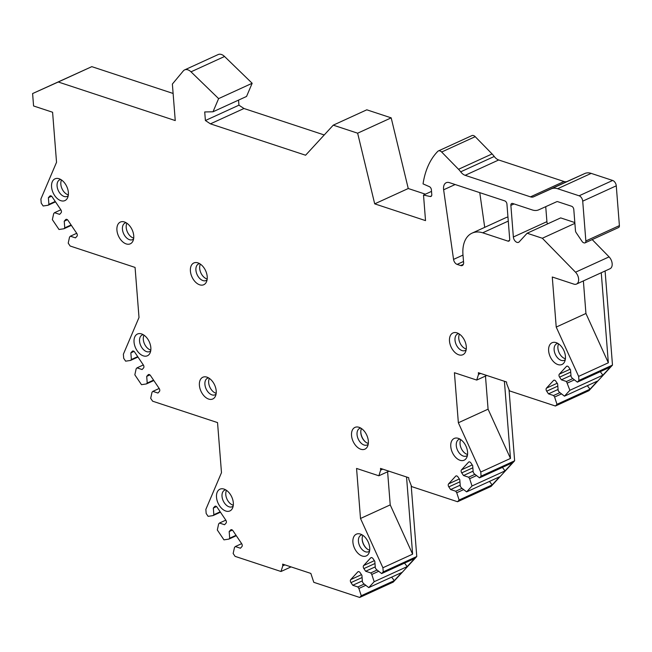 <?xml version="1.0" encoding="UTF-8"?>
<svg xmlns="http://www.w3.org/2000/svg" width="652" height="652" viewBox="0 0 652 652"><rect width="100%" height="100%" fill="white"/><g stroke="black" fill="none" stroke-linecap="round" stroke-linejoin="round"><path stroke-width="0.98" d="M579.106 195.796L612.652 180.457L591.193 173.383L557.639 188.721L579.106 195.796A4.662 2.926 -114.6 0 1 582.717 201.158L585.855 240.963A2.795 1.76 -114.6 0 1 585.048 242.862A2.795 1.76 -114.6 0 1 584.086 242.886L583.589 242.715A2.795 1.76 -114.6 0 1 582.138 241.509L576.181 232.674A2.795 1.76 -114.6 0 1 575.463 230.661L573.793 209.471A2.795 1.76 65.4 0 0 571.625 206.26L557.721 201.672A2.795 1.76 65.4 0 0 556.767 201.696L538.715 209.83A18.663 11.72 -114.6 0 1 532.342 209.96L512.643 203.465A2.795 1.76 65.4 0 0 511.681 203.489A2.795 1.76 65.4 0 0 510.875 205.38L513.36 236.994A4.662 2.926 65.4 0 0 515.3 241.248A4.662 2.926 65.4 0 0 518.584 242.316A4.662 2.926 65.4 0 0 519.196 241.868L527.134 233.237L542.334 238.249L575.529 272.21L609.074 256.88A7.465 4.686 -114.6 0 1 610.027 268.73L576.474 284.076A7.465 4.686 -114.6 0 1 573.907 284.133L552.277 277.002L556.221 327.076L578.626 376.383L578.943 380.426L577.37 382.137L572.081 378.038L571.054 376.522L570.533 369.863L568.74 367.206A2.331 1.467 -114.6 0 0 566.735 366.22A2.331 1.467 -114.6 0 0 566.425 366.44L559.351 374.134A2.331 1.467 -114.6 0 0 559.587 377.158L561.38 379.814L566.482 381.493L569.881 390.279L564.469 396.163L559.18 392.056L558.161 390.54L557.631 383.881L555.846 381.233A2.331 1.467 -114.6 0 0 553.833 380.238A2.331 1.467 -114.6 0 0 553.524 380.466L546.449 388.16A2.331 1.467 -114.6 0 0 546.694 391.184L548.479 393.841L553.581 395.519L554.607 397.035L556.987 404.305L555.406 406.017L509.505 390.882L506.702 383.702L506.571 381.99L478.372 372.691L478.511 374.403L476.718 380.067L454.42 372.716L458.356 422.765L480.76 472.032L481.086 476.139L479.505 477.859L474.216 473.751L473.197 472.235L472.676 465.577L470.883 462.92A2.331 1.467 -114.6 0 0 468.869 461.934A2.331 1.467 -114.6 0 0 468.568 462.162L461.494 469.847A2.331 1.467 -114.6 0 0 461.73 472.879L463.515 475.528L468.617 477.215L469.644 478.731L472.024 485.993L466.612 491.877L461.323 487.777L460.296 486.262L459.774 479.603L457.981 476.946A2.331 1.467 -114.6 0 0 455.976 475.96A2.331 1.467 -114.6 0 0 455.666 476.18L448.592 483.874A2.331 1.467 -114.6 0 0 448.829 486.897L450.622 489.554L455.724 491.233L456.742 492.749L459.122 500.019L457.549 501.73L411.648 486.596L408.845 479.416L408.714 477.704L380.515 468.405L380.646 470.116L378.861 475.789L356.562 468.438L360.499 518.487L382.903 567.753L383.229 571.861L381.648 573.573L376.359 569.465L375.34 567.949L374.81 561.29L373.025 558.642A2.331 1.467 -114.6 0 0 371.012 557.647A2.331 1.467 -114.6 0 0 370.703 557.876L363.629 565.569A2.331 1.467 -114.6 0 0 363.873 568.593L365.658 571.25L370.76 572.929L371.787 574.445L374.166 581.714L368.755 587.599L363.466 583.491L362.439 581.975L361.917 575.317L360.124 572.668A2.331 1.467 -114.6 0 0 358.119 571.674A2.331 1.467 -114.6 0 0 357.809 571.902L350.735 579.587A2.331 1.467 -114.6 0 0 350.972 582.619L352.765 585.268L357.866 586.955L358.885 588.471L361.265 595.732L359.692 597.452L313.791 582.317L310.849 573.426L282.65 564.127L282.789 565.838L281.004 571.502L235.095 556.368L233.163 553.499L234.492 547.452L235.323 546.547L240.425 548.226L241.884 546.645A2.331 1.467 -114.6 0 0 241.639 543.621L232.951 530.728A2.331 1.467 -114.6 0 0 230.938 529.742A2.331 1.467 -114.6 0 0 230.629 529.97L229.178 531.551L229.7 538.21L228.868 539.114L223.962 539.856L217.312 529.994L218.64 523.947L219.471 523.043L224.573 524.73L226.032 523.14A2.331 1.467 -114.6 0 0 225.788 520.117L217.1 507.232A2.331 1.467 -114.6 0 0 215.087 506.237A2.331 1.467 -114.6 0 0 214.777 506.465L213.326 508.047L213.848 514.705L213.017 515.61L208.11 516.351L206.171 513.483L205.853 509.399L221.484 472.667L217.54 422.594L152.625 401.192L150.685 398.323L152.014 392.276L152.853 391.371L157.947 393.05L159.406 391.469A2.331 1.467 -114.6 0 0 159.169 388.445L150.473 375.552A2.331 1.467 -114.6 0 0 148.469 374.566A2.331 1.467 -114.6 0 0 148.159 374.786L146.7 376.375L147.222 383.034L146.39 383.938L141.484 384.68L134.834 374.818L136.17 368.771L137.001 367.867L142.103 369.545L143.554 367.964A2.331 1.467 -114.6 0 0 143.318 364.941L134.622 352.047A2.331 1.467 -114.6 0 0 132.617 351.061A2.331 1.467 -114.6 0 0 132.307 351.289L130.848 352.871L131.378 359.529L130.539 360.434L125.632 361.175L123.701 358.307L123.375 354.215L139.006 317.491L135.07 267.418L70.147 246.016L68.215 243.139L69.544 237.1L70.375 236.195L75.477 237.874L76.936 236.293A2.331 1.467 -114.6 0 0 76.691 233.269L68.004 220.376A2.331 1.467 -114.6 0 0 65.991 219.39A2.331 1.467 -114.6 0 0 65.681 219.61L64.23 221.199L64.752 227.85L63.92 228.762L59.014 229.496L52.364 219.642L53.692 213.595L54.523 212.691L59.625 214.369L61.084 212.788A2.331 1.467 -114.6 0 0 60.84 209.765L52.152 196.871A2.331 1.467 -114.6 0 0 50.139 195.885A2.331 1.467 -114.6 0 0 49.829 196.105L48.378 197.695L48.9 204.353L48.069 205.258L43.162 205.999L41.223 203.122L40.897 199.015L56.537 162.291L52.592 112.242L33.578 105.974L32.6 93.562L58.264 81.997L175.249 120.571L172.373 84.059L183.269 70.962A9.332 5.86 -114.6 0 1 184.646 69.894A9.332 5.86 -114.6 0 1 191.003 71.834L218.616 98.615L213.008 111.785L204.72 111.957L205.396 120.522L210.425 123.847L305.592 155.225L333.253 125.16L357.638 133.195L374.704 203.856L408.25 188.518L425.422 194.182M557.639 188.721A18.663 11.72 -114.6 0 0 551.266 188.852L533.654 196.79A9.332 5.86 65.4 0 1 530.467 196.855L465.145 175.315A9.332 5.86 65.4 0 1 460.695 171.818A18.663 11.72 -114.6 0 0 458.527 169.284L441.657 152.022A4.662 2.926 -114.6 0 0 438.364 150.946A4.662 2.926 -114.6 0 0 437.802 151.345A93.309 58.599 -114.6 0 0 423.05 183.88L429.407 186.676A2.795 1.76 65.4 0 1 431.404 189.83L431.779 194.54A2.795 1.76 65.4 0 1 430.972 196.439A2.795 1.76 65.4 0 1 430.181 196.505L423.515 195.054L425.528 220.612L374.704 203.856M576.474 284.076A7.465 4.686 -114.6 0 0 575.529 272.218M369.717 547.81A11.956 7.506 -114.6 0 0 360.091 533.972A11.956 7.506 -114.6 0 0 352.911 542.268A11.956 7.506 -114.6 0 0 359.822 554.819A11.956 7.506 -114.6 0 0 368.893 553.206A11.956 7.506 -114.6 0 0 369.717 547.81M368.339 441.054A11.956 7.506 -114.6 0 0 358.722 427.207A11.956 7.506 -114.6 0 0 351.534 435.512A11.956 7.506 -114.6 0 0 358.453 448.054A11.956 7.506 -114.6 0 0 367.516 446.449A11.956 7.506 -114.6 0 0 368.339 441.054M467.574 452.097A11.956 7.506 -114.6 0 0 457.957 438.25A11.956 7.506 -114.6 0 0 450.776 446.555A11.956 7.506 -114.6 0 0 457.688 459.098A11.956 7.506 -114.6 0 0 466.75 457.492A11.956 7.506 -114.6 0 0 467.574 452.097M466.294 346.619A11.956 7.506 -114.6 0 0 456.677 332.773A11.956 7.506 -114.6 0 0 449.497 341.077A11.956 7.506 -114.6 0 0 456.408 353.62A11.956 7.506 -114.6 0 0 465.479 352.015A11.956 7.506 -114.6 0 0 466.294 346.619M565.431 356.375A11.956 7.506 -114.6 0 0 555.814 342.536A11.956 7.506 -114.6 0 0 548.634 350.841A11.956 7.506 -114.6 0 0 555.545 363.384A11.956 7.506 -114.6 0 0 564.608 361.77A11.956 7.506 -114.6 0 0 565.431 356.375M233.318 502.839A11.956 7.506 -114.6 0 0 223.701 488.992A11.956 7.506 -114.6 0 0 216.513 497.297A11.956 7.506 -114.6 0 0 223.424 509.84A11.956 7.506 -114.6 0 0 232.495 508.234A11.956 7.506 -114.6 0 0 233.318 502.839M216.203 390.89A11.956 7.506 -114.6 0 0 206.586 377.043A11.956 7.506 -114.6 0 0 199.406 385.348A11.956 7.506 -114.6 0 0 206.317 397.891A11.956 7.506 -114.6 0 0 215.38 396.286A11.956 7.506 -114.6 0 0 216.203 390.89M150.84 347.663A11.956 7.506 -114.6 0 0 141.223 333.816A11.956 7.506 -114.6 0 0 134.043 342.121A11.956 7.506 -114.6 0 0 140.954 354.664A11.956 7.506 -114.6 0 0 150.025 353.058A11.956 7.506 -114.6 0 0 150.84 347.663M207.206 276.619A11.956 7.506 -114.6 0 0 197.589 262.772A11.956 7.506 -114.6 0 0 190.408 271.077A11.956 7.506 -114.6 0 0 197.32 283.62A11.956 7.506 -114.6 0 0 206.391 282.006A11.956 7.506 -114.6 0 0 207.206 276.619M133.725 235.714A11.956 7.506 -114.6 0 0 124.108 221.867A11.956 7.506 -114.6 0 0 116.928 230.172A11.956 7.506 -114.6 0 0 123.839 242.715A11.956 7.506 -114.6 0 0 132.91 241.11A11.956 7.506 -114.6 0 0 133.725 235.714M68.37 192.487A11.956 7.506 -114.6 0 0 58.753 178.64A11.956 7.506 -114.6 0 0 51.565 186.945A11.956 7.506 -114.6 0 0 58.476 199.488A11.956 7.506 -114.6 0 0 67.547 197.874A11.956 7.506 -114.6 0 0 68.37 192.487M508.275 221.093L482.692 232.797L507.941 241.118A2.795 1.76 65.4 0 0 508.902 241.101A2.795 1.76 65.4 0 0 509.701 239.202L506.938 204.109A2.795 1.76 65.4 0 0 504.77 200.889L449.424 182.641A9.332 5.86 -114.6 0 0 446.221 182.715A9.332 5.86 -114.6 0 0 443.629 189.789L455.145 184.524M463.621 262.357A4.662 2.926 65.4 0 1 462.284 265.519A4.662 2.926 65.4 0 1 460.679 265.56L457.125 264.386A4.662 2.926 -114.6 0 1 453.547 259.406L443.629 189.789M482.692 232.797A31.728 19.919 -114.6 0 0 472.064 233.139A31.728 19.919 -114.6 0 0 462.961 254.655L463.588 262.348M362.162 534.86A9.095 5.713 -114.6 0 0 361.029 535.17A9.095 5.713 -114.6 0 0 358.421 541.331A9.095 5.713 65.4 0 0 362.194 549.628A9.095 5.713 65.4 0 0 368.6 551.714A9.095 5.713 65.4 0 0 369.57 551.062M362.895 535.333A9.095 5.713 -114.6 0 0 362.186 539.611A9.095 5.713 -114.6 0 0 369.692 550.198M360.784 428.095A9.095 5.713 -114.6 0 0 359.651 428.405A9.095 5.713 -114.6 0 0 357.043 434.574A9.095 5.713 65.4 0 0 360.817 442.863A9.095 5.713 65.4 0 0 367.223 444.957A9.095 5.713 65.4 0 0 368.193 444.305M361.518 428.568A9.095 5.713 -114.6 0 0 360.809 432.855A9.095 5.713 -114.6 0 0 368.315 443.433M460.019 439.138A9.095 5.713 -114.6 0 0 458.886 439.448A9.095 5.713 -114.6 0 0 456.278 445.618A9.095 5.713 65.4 0 0 460.051 453.906A9.095 5.713 65.4 0 0 466.457 456.001A9.095 5.713 65.4 0 0 467.427 455.349M467.549 454.477A9.095 5.713 65.4 0 1 460.043 443.89A9.095 5.713 -114.6 0 1 460.752 439.611M458.739 333.669A9.095 5.713 -114.6 0 0 457.614 333.979A9.095 5.713 -114.6 0 0 455.006 340.14A9.095 5.713 65.4 0 0 458.78 348.429A9.095 5.713 65.4 0 0 465.186 350.523A9.095 5.713 65.4 0 0 466.156 349.871M466.278 348.999A9.095 5.713 65.4 0 1 458.772 338.421A9.095 5.713 -114.6 0 1 459.481 334.142M557.876 343.425A9.095 5.713 -114.6 0 0 556.751 343.734A9.095 5.713 -114.6 0 0 554.135 349.896A9.095 5.713 65.4 0 0 557.916 358.192A9.095 5.713 65.4 0 0 564.314 360.279A9.095 5.713 65.4 0 0 565.284 359.627M565.414 358.763A9.095 5.713 65.4 0 1 557.9 348.176A9.095 5.713 -114.6 0 1 558.617 343.897M225.763 489.88A9.095 5.713 -114.6 0 0 224.63 490.19A9.095 5.713 -114.6 0 0 222.022 496.359A9.095 5.713 65.4 0 0 225.796 504.648A9.095 5.713 65.4 0 0 232.202 506.743A9.095 5.713 65.4 0 0 233.172 506.091M233.294 505.218A9.095 5.713 65.4 0 1 225.788 494.64A9.095 5.713 -114.6 0 1 226.497 490.353M208.648 377.932A9.095 5.713 -114.6 0 0 207.515 378.241A9.095 5.713 -114.6 0 0 204.907 384.411A9.095 5.713 65.4 0 0 208.681 392.7A9.095 5.713 65.4 0 0 215.087 394.794A9.095 5.713 65.4 0 0 216.056 394.142M216.179 393.27A9.095 5.713 65.4 0 1 208.673 382.691A9.095 5.713 -114.6 0 1 209.382 378.404M143.285 334.704A9.095 5.713 -114.6 0 0 142.16 335.014A9.095 5.713 -114.6 0 0 139.552 341.183A9.095 5.713 65.4 0 0 143.326 349.472A9.095 5.713 65.4 0 0 149.724 351.567A9.095 5.713 65.4 0 0 150.702 350.915M150.824 350.042A9.095 5.713 65.4 0 1 143.31 339.456A9.095 5.713 -114.6 0 1 144.027 335.177M199.651 263.661A9.095 5.713 -114.6 0 0 198.526 263.97A9.095 5.713 -114.6 0 0 195.918 270.14A9.095 5.713 65.4 0 0 199.691 278.428A9.095 5.713 65.4 0 0 206.089 280.515A9.095 5.713 65.4 0 0 207.067 279.871M207.189 278.999A9.095 5.713 65.4 0 1 199.683 268.412A9.095 5.713 -114.6 0 1 200.392 264.133M126.17 222.756A9.095 5.713 -114.6 0 0 125.045 223.065A9.095 5.713 -114.6 0 0 122.437 229.235A9.095 5.713 65.4 0 0 126.211 237.524A9.095 5.713 65.4 0 0 132.609 239.618A9.095 5.713 65.4 0 0 133.587 238.966M133.709 238.094A9.095 5.713 65.4 0 1 126.203 227.507A9.095 5.713 -114.6 0 1 126.912 223.228M60.815 179.528A9.095 5.713 -114.6 0 0 59.682 179.838A9.095 5.713 -114.6 0 0 57.074 186.007A9.095 5.713 65.4 0 0 60.848 194.296A9.095 5.713 65.4 0 0 67.254 196.382A9.095 5.713 65.4 0 0 68.224 195.739M68.346 194.866A9.095 5.713 65.4 0 1 60.84 184.28A9.095 5.713 -114.6 0 1 61.549 180.001M507.957 216.994A31.728 19.919 -114.6 0 0 505.61 217.792L472.064 233.139M333.253 125.16L366.799 109.813L391.184 117.857L408.25 188.518M238.542 100.115L238.942 105.176L243.97 108.501L324.231 134.964M191.003 71.834L224.549 56.488L252.161 83.269L246.554 96.447L213.008 111.785M224.549 56.488A9.332 5.86 -114.6 0 0 218.192 54.548L184.646 69.894M32.6 93.562L91.81 66.651L173.114 93.464M411.176 485.39L416.775 556.515L393.237 582.106L359.692 597.452M509.033 389.676L514.632 460.801L491.095 486.392L457.549 501.73M605.089 270.987L612.489 365.079L588.952 390.67L555.406 406.017M592.195 239.594L609.082 256.864M527.134 233.237L560.679 217.898L574.819 222.56M545.732 206.668L546.914 221.647A4.662 2.926 -114.6 0 0 547.509 223.921M585.855 240.963L619.4 225.625A2.795 1.76 65.4 0 1 618.593 227.515L585.048 242.862M619.4 225.625L616.27 185.82A4.662 2.926 65.4 0 0 612.652 180.457M441.657 152.022L475.202 136.675L492.081 153.937A18.663 11.72 -114.6 0 1 494.24 156.48A9.332 5.86 -114.6 0 0 498.698 159.976L564.021 181.509A9.332 5.86 -114.6 0 0 567.207 181.443L584.811 173.513A18.663 11.72 65.4 0 1 591.193 173.383M475.202 136.675A4.662 2.926 -114.6 0 0 471.918 135.6L438.364 150.946M479.766 192.642L484.713 227.352M423.515 195.054L431.526 191.386M357.638 133.195L391.184 117.857M210.425 123.847L243.97 108.501M205.396 120.522L238.942 105.176M218.616 98.615L252.161 83.269M58.264 81.997L91.81 66.651M48.069 205.258L55.51 201.851M48.9 204.353L55.241 201.452M48.378 197.695L51.573 196.228M54.523 212.691L60.864 209.789M63.92 228.762L71.361 225.356M64.752 227.85L71.092 224.956M64.23 221.199L67.425 219.732M70.375 236.195L76.716 233.294M130.539 360.434L137.98 357.027M131.378 359.529L137.711 356.628M130.848 352.871L134.051 351.404M137.001 367.867L143.334 364.965M146.39 383.938L153.831 380.532M147.222 383.034L153.562 380.132M146.7 376.375L149.903 374.908M152.853 391.371L159.186 388.47M213.017 515.61L220.457 512.203M213.848 514.705L220.189 511.804M213.326 508.047L216.521 506.58M219.471 523.043L225.812 520.149M228.868 539.114L236.309 535.708M229.7 538.21L236.04 535.308M229.178 531.551L232.373 530.084M235.323 546.547L241.664 543.646M281.004 571.502L291.061 566.898M282.789 565.838L284.908 564.868M368.755 587.599L401.771 572.497L394.281 580.639L361.265 595.732M374.166 581.714L407.182 566.612L414.664 558.471L381.648 573.573M383.229 571.861L416.775 556.515M391.64 577.126L394.281 580.639M358.885 588.471L365.796 585.309M357.866 586.955L364.191 584.053M352.765 585.268L362.357 580.883M404.533 563.108L407.182 566.612M371.787 574.445L378.698 571.282M370.76 572.929L377.092 570.035M365.658 571.25L375.25 566.857M406.546 476.987L412.618 554.159L382.903 567.753M360.499 518.487L390.222 504.892L412.618 554.159M390.222 504.892L387.614 471.779M378.861 475.789L388.926 471.184M380.646 470.116L382.765 469.147M466.612 491.877L499.628 476.775L492.146 484.917L459.122 500.019M472.024 485.993L505.039 470.899L512.529 462.757L479.505 477.859M481.086 476.139L514.632 460.801M489.497 481.412L492.146 484.917M456.742 492.749L463.662 489.587M455.724 491.233L462.048 488.34M450.622 489.554L460.214 485.169M502.39 467.386L505.039 470.899M469.644 478.731L476.555 475.569M468.617 477.215L474.949 474.314M463.515 475.528L473.107 471.143M504.403 381.281L510.475 458.437L480.76 472.032M485.471 376.065L488.079 409.171L510.475 458.437M458.356 422.765L488.079 409.171M476.718 380.067L486.783 375.47M478.511 374.403L480.622 373.441M564.469 396.163L597.485 381.061L590.003 389.203L556.987 404.305M569.881 390.279L602.896 375.177L610.386 367.035L577.37 382.137M578.943 380.426L612.489 365.079M587.354 385.699L590.003 389.203M554.607 397.035L561.519 393.873M553.581 395.519L559.913 392.626M548.479 393.841L558.071 389.448M600.256 371.673L602.896 375.177M567.501 383.009L574.412 379.847M566.482 381.493L572.806 378.6M561.38 379.814L570.973 375.43M601.258 272.74L608.34 362.789L578.626 376.383M583.377 280.922L585.936 313.482L608.34 362.789M556.221 327.076L585.936 313.482M542.334 238.249L574.885 223.359M362.153 538.454A10.033 6.3 -114.6 0 0 362.186 539.09A10.033 6.3 -114.6 0 0 366.848 548.715M360.776 431.697A10.033 6.3 -114.6 0 0 360.817 432.333A10.033 6.3 -114.6 0 0 365.47 441.95M507.941 241.118L509.546 240.384M460.679 265.56L463.36 264.329M430.181 196.505L431.542 195.885M49.829 196.105L50.514 195.796M65.681 219.61L66.365 219.3M132.307 351.289L132.984 350.972M148.159 374.786L148.835 374.476M214.777 506.465L215.462 506.156M230.629 529.97L231.313 529.652M350.972 582.619L362.088 577.533M350.735 579.587L361.485 574.673M357.809 571.902L358.486 571.592M363.873 568.593L374.99 563.507M363.629 565.569L374.378 560.655M370.703 557.876L371.387 557.566M448.829 486.897L459.945 481.812M448.592 483.874L459.342 478.959M455.666 476.18L456.343 475.87M461.73 472.879L472.847 467.794M461.494 469.847L472.235 464.933M468.568 462.162L469.244 461.844M546.694 391.184L557.81 386.098M546.449 388.16L557.199 383.237M553.524 380.466L554.208 380.157M559.587 377.158L570.704 372.072M559.351 374.134L570.101 369.219M566.425 366.44L567.101 366.131M513.36 236.994L546.914 221.647M510.875 205.38L514.053 203.929M582.717 201.158L616.27 185.82M584.811 173.513L551.266 188.852M533.654 196.79L567.207 181.443M530.467 196.855L564.021 181.509M498.698 159.976L465.145 175.315M494.24 156.48L460.695 171.818M458.527 169.284L492.081 153.937M453.547 259.406L463.001 255.079M457.125 264.386L463.515 261.46"/></g></svg>
